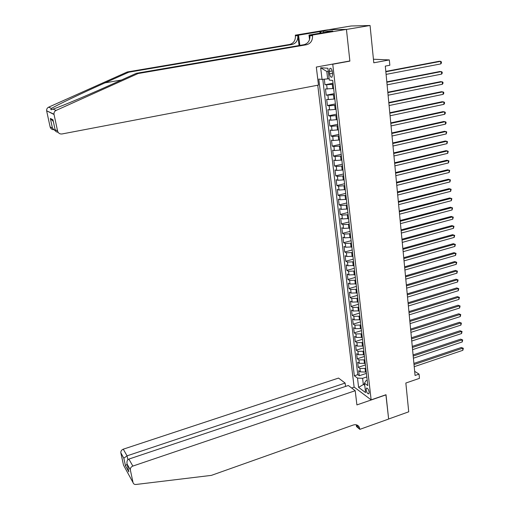 <?xml version="1.0" encoding="UTF-8"?>
<svg xmlns="http://www.w3.org/2000/svg" width="510" height="510" viewBox="0 0 510 510"><rect width="100%" height="100%" fill="white"/><g stroke="black" fill="none" stroke-linecap="round" stroke-linejoin="round"><path stroke-width="0.76" d="M369.157 392.107C368.5 389.238 367.589 387.931 366.416 388.18L366.135 389.869C366.792 392.732 367.704 394.039 368.883 393.79L369.157 392.107M317.755 85.215L354.106 387.052L371.14 399.865L332.756 64.241L332.061 64.196M328.561 29.72L351.078 25.991L370.062 25.5L373.792 62.8L389.328 59.925L373.435 59.224M371.14 399.865L386.006 394.721L388.639 419.003L408.727 411.812L405.845 383.029L419.456 378.356L419.054 374.117L414.662 371.331M349.159 61.085L349.879 61.123L346.443 29.44L370.062 25.5M324.315 79.19L324.972 84.787L333.03 83.251M333.636 88.498L325.469 88.957L326.202 95.198L334.222 93.623M334.834 98.946L328.402 99.577L326.687 99.335L327.42 105.532L335.408 103.925M336.026 109.312L329.613 109.924L327.904 109.644L328.631 115.789L336.581 114.151M337.212 119.601L330.818 120.188L329.109 119.869L329.83 125.97L337.747 124.3M338.385 129.82L332.016 130.381L330.308 130.024L331.022 136.087L338.908 134.385M339.552 139.963L333.202 140.505L331.494 140.11L332.208 146.121L340.062 144.394M340.712 150.036L334.381 150.552L332.679 150.118L333.381 156.092L341.203 154.332M341.859 160.038L335.554 160.529L333.846 160.057L334.547 165.992L342.337 164.194M343 169.964L336.715 170.436L335.013 169.932L335.707 175.816L343.466 173.993M344.135 179.826L337.869 180.272L336.166 179.73L336.855 185.576L344.588 183.727M345.264 189.612L339.01 190.039L337.314 189.459L337.996 195.266L345.697 193.386M346.379 199.333L340.151 199.735L338.455 199.123L339.131 204.892L346.8 202.98M347.488 208.985L341.279 209.361L339.583 208.717L340.259 214.449L347.897 212.511M348.591 218.567L342.401 218.93L340.706 218.248L341.375 223.935L348.987 221.971M349.688 228.085L343.517 228.423L341.821 227.715L342.49 233.357L350.064 231.368M350.772 237.539L344.62 237.851L342.93 237.112L343.593 242.715L351.135 240.701M351.855 246.923L345.723 247.216L344.033 246.445L344.69 252.01L352.206 249.97M352.926 256.243L346.813 256.517L345.123 255.714L345.774 261.241L353.264 259.176M353.991 265.5L347.897 265.755L346.207 264.919L346.857 270.415L354.316 268.317M355.049 274.692L348.967 274.928L347.284 274.061L347.928 279.518L355.362 277.402M356.095 283.828L350.038 284.044L348.356 283.146L348.999 288.564L356.394 286.422M357.14 292.893L351.103 293.091L349.42 292.166L350.058 297.547L357.427 295.379M358.179 301.901L352.155 302.079L350.478 301.123L351.109 306.472L358.447 304.279M359.206 310.845L353.2 311.011L351.524 310.023L352.155 315.333L359.467 313.115M360.226 319.732L354.24 319.878L352.569 318.858L353.188 324.137L360.474 321.899M361.246 328.561L355.272 328.682L353.602 327.643L354.22 332.883L361.482 330.62M362.253 337.327L356.299 337.435L354.628 336.364L355.247 341.566L362.476 339.284M363.254 346.035L357.319 346.124L355.655 345.028L356.26 350.198L363.464 347.89M364.248 354.686L358.332 354.762L356.668 353.634L357.274 358.772L364.452 356.445M365.236 363.279L359.34 363.337L357.676 362.183L358.275 367.289L365.428 364.937M389.328 59.925L389.831 65.254L385.299 66.109L415.063 375.481L419.054 374.117M329.294 71.464L329.568 73.842C330.085 76.506 330.901 77.596 332.023 77.118L332.609 74.09L332.335 71.693C331.825 69.022 331.009 67.926 329.887 68.41L329.294 71.464L332.208 70.922M367.194 380.301L365.944 380.721L364.503 383.188L367.799 385.585L332.705 80.427L329.288 80.096L327.911 68.251L320.662 67.747L322.046 79.401L318.795 79.088L354.335 375.793L357.497 378.089L362.604 378.318L363.298 384.247L364.752 385.311M364.503 383.188L365.594 392.592L358.6 387.37L357.497 378.089M365.829 368.411L359.939 368.456L358.275 367.289M366.218 371.822L365.46 372.07L365.064 368.66M364.841 359.85L358.938 359.913L357.274 358.772M363.853 351.237L357.931 351.313L356.26 350.198M362.852 342.561L356.917 342.656L355.247 341.566M361.851 333.827L355.891 333.942L354.22 332.883M360.838 325.036L354.864 325.17L353.188 324.137M359.818 316.187L353.825 316.334L352.155 315.333M358.798 307.275L352.786 307.447L351.109 306.472M357.765 298.305L351.734 298.49L350.058 297.547M356.726 289.272L350.676 289.482L348.999 288.564M355.68 280.181L349.611 280.404L347.928 279.518M354.628 271.027L348.54 271.269L346.857 270.415M353.564 261.802L347.463 262.07L345.774 261.241M352.499 252.52L346.373 252.807L344.69 252.01M351.422 243.174L345.283 243.48L343.593 242.715M350.338 233.765L344.18 234.09L342.49 233.357M349.248 224.285L343.071 224.636L341.375 223.935M348.151 214.742L341.955 215.112L340.259 214.449M347.049 205.128L340.827 205.524L339.131 204.892M345.933 195.451L339.698 195.865L337.996 195.266M344.811 185.704L338.557 186.137L336.855 185.576M343.683 175.886L337.41 176.345L335.707 175.816M342.548 166.005L336.249 166.483L334.547 165.992M341.4 156.047L335.083 156.544L333.381 156.092M340.246 146.019L333.91 146.542L332.208 146.121M339.086 135.915L332.73 136.463L331.022 136.087M337.913 125.74L331.538 126.314L329.83 125.97M336.74 115.496L330.34 116.089L328.631 115.789M335.548 105.175L329.128 105.793L327.42 105.532M334.356 94.777L326.202 95.198M333.151 84.303L324.972 84.787M322.785 79.33L357.759 374.659L359.276 375.749L366.397 373.377M365.46 372.07L360.34 371.86L358.677 370.674L359.276 375.749M328.3 71.572L326.795 71.457L327.662 78.878L322.046 79.401M329.116 78.604L327.662 78.878M349.879 61.123L332.756 64.241M364.573 383.813L358.6 387.37M366.805 376.915L362.604 378.318M357.759 374.659L354.335 375.793M326.795 71.457L320.662 67.747M385.84 71.763L440.646 61.328L440.844 63.897L386.095 74.39M385.809 71.425L439.206 61.264L440.646 61.328L441.373 61.869L441.456 62.896L440.844 63.897M127.258 71.974L128.8 72.19L105.009 82.856C82.072 93.081 56.674 105.2 51.491 108.426C50.235 109.911 50.758 110.134 53.046 109.108L54.519 108.592C63.087 105.615 89.785 94.299 111.932 84.303L136.425 73.287L303.998 44.695C308.104 43.509 310.08 40.513 309.914 35.687L312.541 35.674L312.471 35.05L346.443 29.382L349.86 60.958L316.315 67.065L318.482 85.074L62.01 133.964C59.759 134.168 58.287 133.193 57.598 131.044L54.041 114.489L46.633 110.791C46.499 109.14 47.162 107.935 48.622 107.176L127.258 71.974L289.674 44.459C293.664 43.318 295.57 40.417 295.392 35.764L295.315 35.164L328.191 29.727L346.443 29.382M136.425 73.287L138.089 73.529L306.587 44.733C310.717 43.548 312.706 40.526 312.541 35.674M299.07 45.537L297.84 35.751C298.019 40.437 296.1 43.35 292.09 44.497L128.8 72.19M53.346 129.731C51.657 129.476 50.579 128.526 50.114 126.888L46.684 111.052M53.046 109.108L56.074 110.428L138.089 73.529M320.05 33.233L319.859 31.614L320.611 31.607L320.79 33.112M329.938 31.588L332.8 30.989L323.436 31.136L320.611 31.607M329.925 31.467L308.996 35.075L312.471 35.05M295.315 35.164L298.567 35.145L299.848 45.403M319.859 31.614L298.567 35.145M309.538 39.563L308.996 35.075M56.074 110.428C54.551 111.225 53.856 112.487 53.996 114.214L54.041 114.489M323.436 31.136L323.614 32.64M50.114 126.888L52.46 128.189L55.762 131.299M52.46 128.189L50.35 118.448L53.34 121.45M50.35 118.448L52.97 119.761L53.167 120.666M52.97 119.761L55.105 129.661C55.284 131.242 56.278 132.109 58.095 132.262M345.544 386.427L345.13 383.074L338.544 378.076L123.267 449.183L127.047 455.844L127.882 459.727M345.13 383.074L127.047 455.844L123.841 458.197L125.473 465.751L127.137 464.113M386.019 394.848L356.911 404.914L355.209 390.711L132.849 466.076C131.044 466.854 130.203 468.11 130.318 469.837L133.053 482.607C133.454 483.945 134.43 484.57 135.979 484.474L211.376 475.377L353.207 425.047C355.942 424.237 357.956 424.926 359.263 427.119L359.85 429.356L388.639 419.048L385.898 394.759M130.337 469.933L127.188 464.278L128.832 471.916L125.466 465.789L123.828 458.241L120.851 452.886L123.509 465.145L133.053 482.607M359.85 429.356L356.503 426.57L356.292 424.811M354.227 387.141L351.645 388.014M355.209 390.711L348.324 385.496L128.883 459.083L132.849 466.076M120.851 452.886L120.832 452.797C120.717 451.127 121.527 449.922 123.267 449.183M356.681 424.913L357.261 426.787L359.792 428.891M127.188 464.278L127.143 464.132C126.588 461.601 127.168 459.924 128.883 459.083M128.832 471.916L128.571 470.692M125.466 465.789L128.788 471.769M123.828 458.241L120.832 452.797M386.848 82.237L441.43 71.566L441.628 74.116L387.096 84.845M386.816 81.868L439.996 71.477L442.157 72.088L442.24 73.108L441.628 74.116M387.849 92.641L442.215 81.734L442.406 84.265L388.097 95.23M387.81 92.233L440.78 81.619L442.935 82.237L443.011 83.245L442.406 84.265M388.843 102.963L442.992 91.825L443.184 94.337L389.092 105.538M388.798 102.529L441.558 91.685L443.706 92.316L443.789 93.317L443.184 94.337M389.831 113.214L443.757 101.853L443.955 104.346L390.073 115.77M389.787 112.748L442.329 101.688L444.478 102.319L444.554 103.32L443.955 104.346M390.807 123.394L444.529 111.805L444.714 114.285L391.049 125.925M390.762 122.897L443.101 111.614L445.236 112.257L445.313 113.245L444.714 114.285M391.782 133.499L445.287 121.686L445.472 124.147L392.024 136.017M391.731 132.97L443.866 121.476L445.995 122.126L446.072 123.108L445.472 124.147M392.745 143.533L446.04 131.504L446.231 133.945L392.987 146.032M392.694 142.972L444.618 131.268L446.747 131.924L446.231 133.945M393.707 153.497L446.792 141.251L446.977 143.68L393.943 155.977M393.65 152.904L445.377 140.989L447.493 141.652L446.977 143.68M394.657 163.385L447.538 150.934L447.723 153.344L394.893 165.846M394.593 162.766L446.122 150.648L448.233 151.317L447.723 153.344M395.601 173.209L448.271 160.548L448.456 162.939L395.836 175.65M395.537 172.558L446.862 160.236L448.966 160.918L448.456 162.939M396.538 182.962L449.01 170.098L449.189 172.476L396.774 185.385M396.474 182.28L447.601 169.766L449.699 170.448L449.189 172.476M397.469 192.646L449.737 179.577L449.922 181.942L397.704 195.056M397.405 191.938L448.335 179.227L450.426 179.915L449.922 181.942M398.399 202.26L450.464 189L450.642 191.346L398.629 204.657M398.323 201.526L449.061 188.623L451.146 189.318L450.642 191.346M399.317 211.809L451.184 198.352L451.363 200.685L399.547 214.187M399.241 211.051L449.782 197.956L451.86 198.658L451.363 200.685M400.229 221.295L451.898 207.647L452.077 209.961L400.452 223.654M400.152 220.505L450.502 207.226L452.574 207.94L452.077 209.961M401.134 230.718L452.606 216.877L452.784 219.172L401.357 233.057M401.058 229.895L451.21 216.431L453.282 217.152L452.784 219.172M402.033 240.07L453.313 226.045L453.486 228.327L402.256 242.397M401.95 239.222L451.917 225.579L453.983 226.306L453.486 228.327M402.925 249.358L454.008 235.148L454.187 237.418L403.149 251.672M402.843 248.491L452.625 234.664L454.678 235.397L454.187 237.418M403.818 258.583L454.703 244.194L454.882 246.445L404.035 260.878M403.729 257.69L453.32 243.691L455.373 244.424L454.882 246.445M453.32 243.691L455.373 244.424M404.698 267.75L455.398 253.177L455.57 255.414L404.914 270.026M404.608 266.826L454.015 252.654L456.055 253.4L455.57 255.414M454.015 252.654L456.055 253.4M405.571 276.847L456.087 262.108L456.252 264.327L405.788 279.117M405.482 275.904L454.703 261.56L456.743 262.312L456.252 264.327M454.703 261.56L456.743 262.312M406.444 285.887L456.762 270.976L456.934 273.181L406.661 288.137M406.349 284.918L455.392 270.408L457.419 271.161L456.934 273.181M455.392 270.408L457.419 271.161M407.305 294.869L457.444 279.78L457.61 281.973L407.522 297.101M407.209 293.875L456.067 279.199L458.095 279.958L457.61 281.973M456.067 279.199L458.095 279.958M408.166 303.788L458.114 288.532L458.286 290.713L408.376 306.006M408.064 302.768L456.743 287.927L458.764 288.698L458.286 290.713M456.743 287.927L458.764 288.698M409.014 312.643L458.783 297.228L458.949 299.389L409.23 314.849M408.918 311.604L457.419 296.603L459.427 297.375L458.949 299.389M457.419 296.603L459.427 297.375M409.861 321.447L459.446 305.866L459.612 308.014L410.072 323.633M409.759 320.382L458.082 305.222L460.09 306L459.612 308.014M458.082 305.222L460.09 306M410.703 330.187L460.109 314.447L460.275 316.582L410.913 332.361M410.601 329.097L458.745 313.784L460.747 314.568L460.275 316.582M458.745 313.784L460.747 314.568M411.538 338.869L460.766 322.97L460.925 325.093L411.748 341.031M411.43 337.76L459.408 322.294L461.397 323.085L460.925 325.093M459.408 322.294L461.397 323.085M412.367 347.495L461.416 331.443L461.575 333.553L412.577 349.643M412.258 346.36L460.058 330.748L462.047 331.538L461.575 333.553M460.058 330.748L462.047 331.538M413.196 356.063L462.06 339.858L462.226 341.955L413.4 358.198M413.081 354.909L460.708 339.144L462.691 339.947L462.226 341.955M460.708 339.144L462.691 339.947M414.012 364.573L462.704 348.222L462.863 350.306L414.216 366.696M413.897 363.4L461.352 347.488L463.335 348.298L462.863 350.306M461.352 347.488L463.335 348.298M364.471 363.534L364.076 360.098M363.483 354.934L363.082 351.479M362.483 346.284L362.081 342.803M361.482 337.569L361.074 334.069M360.468 328.803L360.06 325.278M359.448 319.974L359.04 316.423M358.422 311.081L358.014 307.511M357.395 302.137L356.981 298.535M356.356 293.123L355.935 289.501M355.304 284.051L354.89 280.404M354.252 274.922L353.832 271.25M353.194 265.723L352.767 262.025M352.123 256.46L351.696 252.743M351.052 247.14L350.619 243.391M349.968 237.749L349.535 233.975M348.878 228.295L348.438 224.496M347.782 218.777L347.335 214.952M346.672 209.189L346.233 205.332M345.563 199.537L345.111 195.655M344.441 189.809L343.989 185.901M343.313 180.017L342.854 176.084M342.172 170.161L341.719 166.196M341.031 160.229L340.565 156.232M339.877 150.227L339.411 146.204M338.71 140.148L338.245 136.1M337.543 129.999L337.072 125.919M336.364 119.78L335.892 115.668M335.178 109.484L334.7 105.347M333.98 99.112L333.502 94.943M332.775 88.663L332.291 84.469M327.178 89.161L326.687 84.972M360.34 371.86L359.939 368.456M359.34 363.337L358.938 359.913M358.332 354.762L357.931 351.313M357.319 346.124L356.917 342.656M356.299 337.435L355.891 333.942M355.272 328.682L354.864 325.17M354.24 319.878L353.825 316.334M353.2 311.011L352.786 307.447M352.155 302.079L351.734 298.49M351.103 293.091L350.676 289.482M350.038 284.044L349.611 280.404M348.967 274.928L348.54 271.269M347.897 265.755L347.463 262.07M346.813 256.517L346.373 252.807M345.723 247.216L345.283 243.48M344.62 237.851L344.18 234.09M343.517 228.423L343.071 224.636M342.401 218.93L341.955 215.112M341.279 209.361L340.827 205.524M340.151 199.735L339.698 195.865M339.01 190.039L338.557 186.137M337.869 180.272L337.41 176.345M336.715 170.436L336.249 166.483M335.554 160.529L335.083 156.544M334.381 150.552L333.91 146.542M333.202 140.505L332.73 136.463M332.016 130.381L331.538 126.314M330.818 120.188L330.34 116.089M329.613 109.924L329.128 105.793M328.402 99.577L327.917 95.421M332.52 73.287L329.568 73.842M105.009 82.856L121.456 80.019M303.998 44.695L306.587 44.733M292.09 44.497L289.674 44.459M55.105 129.661L57.598 131.044M48.622 107.176L51.491 108.426M297.84 35.751L295.392 35.764M366.868 388.027L366.416 388.18M330.665 68.27L329.887 68.41M46.633 110.791L53.996 114.214M50.394 118.556L52.498 128.303M356.732 425.015L359.263 427.119M130.318 469.837L127.143 464.132"/></g></svg>
